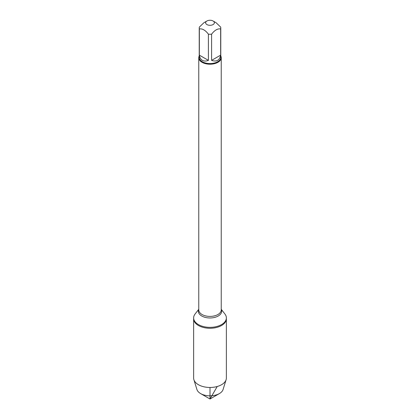 <?xml version="1.0" encoding="UTF-8"?>
<svg xmlns="http://www.w3.org/2000/svg" width="420" height="420" viewBox="0 0 420 420"><rect width="100%" height="100%" fill="white"/><g stroke="black" fill="none" stroke-linecap="round" stroke-linejoin="round"><path stroke-width="0.63" d="M221.23 309.246L224.947 314.044A16.37 9.45 180 0 1 226.37 317.903A16.37 9.45 180 0 1 210 327.353A16.37 9.45 180 0 1 193.631 317.903A16.37 9.45 180 0 1 195.053 314.044L198.77 309.246M210 399L200.603 393.577A13.288 7.67 0 0 0 219.398 393.577L210 399L200.603 393.577A13.288 7.67 0 0 1 196.917 389.498L193.883 379.675A16.37 9.45 0 0 1 193.631 378.016L193.631 318.812A16.37 9.45 0 0 0 210 328.262A16.37 9.45 0 0 0 226.37 318.812A16.37 9.45 180 0 1 216.263 327.542A16.37 9.45 180 0 1 198.424 325.495A16.37 9.45 180 0 1 193.631 318.812L193.631 317.903M214.316 22.412A4.363 2.52 0 0 0 213.087 21A4.363 2.52 0 0 0 206.913 21A4.363 2.52 0 0 0 206.913 24.565A4.363 2.52 0 0 0 211.964 25.032A4.363 2.52 0 0 0 214.316 22.412M206.913 21L203.873 22.754L199.337 27.106A10.778 6.226 0 0 0 199.222 28.019A10.778 6.226 0 0 0 199.337 28.938C202.361 28.455 205.385 30.203 208.409 34.178A10.778 6.226 0 0 0 211.591 34.178C214.615 30.203 217.639 28.455 220.663 28.938A10.778 6.226 0 0 0 220.778 28.019A10.778 6.226 0 0 0 220.663 27.106L216.127 22.754L213.087 21M220.778 28.019L220.778 57.362A10.778 6.226 180 0 1 214.127 63.11A10.778 6.226 180 0 1 202.377 61.761A10.778 6.226 180 0 1 199.222 57.362L199.222 28.019M199.337 28.938L199.337 55.136C199.71 57.619 200.723 59.357 202.377 60.349C204.062 61.288 206.078 61.294 208.409 60.375L208.409 34.178M211.591 34.178L211.591 60.375C216.589 62.055 219.618 60.307 220.663 55.136L220.663 28.938M220.778 55.913A11.23 6.484 180 0 1 221.23 57.729A11.23 6.484 180 0 1 210 64.213A11.23 6.484 180 0 1 198.77 57.729A11.23 6.484 180 0 1 199.222 55.913M220.663 55.136L211.591 60.375M208.409 60.375L199.337 55.136M193.883 379.675A16.37 9.45 0 0 0 198.424 384.699A16.37 9.45 0 0 0 214.909 387.035A16.37 9.45 0 0 0 226.118 379.675A16.37 9.45 0 0 0 226.37 378.016L226.37 317.903M219.398 393.577A13.288 7.67 0 0 0 223.083 389.498L226.118 379.675M210 387.466L210 399L217.219 386.5M198.77 57.729L198.77 309.929A11.23 6.484 0 0 0 210 316.412A11.23 6.484 0 0 0 221.23 309.929L221.23 57.729M221.23 309.43A11.66 6.731 180 0 1 210 317.971A11.66 6.731 180 0 1 198.77 309.43"/></g></svg>
